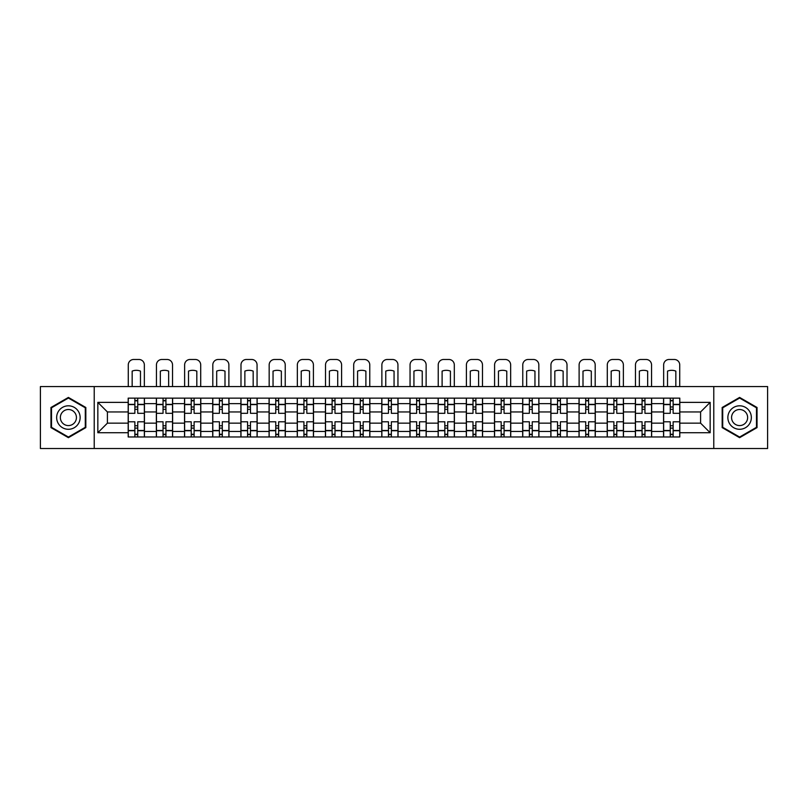 <?xml version="1.0" encoding="UTF-8"?>
<svg xmlns="http://www.w3.org/2000/svg" width="808" height="808" viewBox="0 0 808 808"><rect width="100%" height="100%" fill="white"/><g stroke="black" fill="none" stroke-linecap="round" stroke-linejoin="round"><path stroke-width="1.21" d="M713.777 448.521L767.6 448.521L767.6 386.567L40.4 386.567L40.4 448.521L713.777 448.521L713.777 386.567M156.358 436.966L156.358 403.636L144.44 403.636L144.44 436.966M144.44 403.636L144.44 398.132M156.358 403.636L156.358 398.132M172.619 398.132L172.619 436.966M184.537 436.966L184.537 398.132M200.798 398.132L200.798 436.966M212.716 436.966L212.716 398.132M228.977 398.132L228.977 436.966M240.895 436.966L240.895 398.132M257.156 398.132L257.156 436.966M269.074 436.966L269.074 398.132M285.325 398.132L285.325 436.966M297.253 436.966L297.253 398.132M313.504 398.132L313.504 436.966M325.432 436.966L325.432 398.132M341.683 398.132L341.683 436.966M353.601 436.966L353.601 398.132M369.862 398.132L369.862 436.966M381.78 436.966L381.78 398.132M398.041 398.132L398.041 436.966M409.959 436.966L409.959 398.132M426.22 398.132L426.22 436.966M438.138 436.966L438.138 398.132M454.399 398.132L454.399 436.966M466.317 436.966L466.317 398.132M482.568 398.132L482.568 436.966M494.496 436.966L494.496 398.132M510.747 398.132L510.747 436.966M522.675 436.966L522.675 398.132M538.926 398.132L538.926 436.966M550.844 436.966L550.844 398.132M567.105 398.132L567.105 436.966M579.023 436.966L579.023 398.132M595.284 398.132L595.284 436.966M607.202 436.966L607.202 398.132M623.463 398.132L623.463 436.966M635.381 436.966L635.381 398.132M651.642 398.132L651.642 436.966M663.56 436.966L663.56 398.132M663.56 423.15L651.642 423.15M635.381 423.15L623.463 423.15M607.202 423.15L595.284 423.15M579.023 423.15L567.105 423.15M550.844 423.15L538.926 423.15M522.675 423.15L510.747 423.15M494.496 423.15L482.568 423.15M466.317 423.15L454.399 423.15M438.138 423.15L426.22 423.15M409.959 423.15L398.041 423.15M381.78 423.15L369.862 423.15M353.601 423.15L341.683 423.15M325.432 423.15L313.504 423.15M297.253 423.15L285.325 423.15M269.074 423.15L257.156 423.15M240.895 423.15L228.977 423.15M212.716 423.15L200.798 423.15M184.537 423.15L172.619 423.15M156.358 423.15L144.44 423.15M663.56 411.949L651.642 411.949M635.381 411.949L623.463 411.949M607.202 411.949L595.284 411.949M579.023 411.949L567.105 411.949M550.844 411.949L538.926 411.949M522.675 411.949L510.747 411.949M494.496 411.949L482.568 411.949M466.317 411.949L454.399 411.949M438.138 411.949L426.22 411.949M409.959 411.949L398.041 411.949M381.78 411.949L369.862 411.949M353.601 411.949L341.683 411.949M325.432 411.949L313.504 411.949M297.253 411.949L285.325 411.949M269.074 411.949L257.156 411.949M240.895 411.949L228.977 411.949M212.716 411.949L200.798 411.949M184.537 411.949L172.619 411.949M156.358 411.949L144.44 411.949M107.413 423.15L128.189 423.15L128.189 411.949L107.413 411.949L107.413 423.15L97.839 432.724L97.839 402.374L128.189 402.374L128.189 411.949M679.811 411.949L679.811 423.15L700.587 423.15L700.587 411.949L679.811 411.949L679.811 398.132L128.189 398.132L128.189 402.374M679.811 402.374L710.161 402.374L710.161 432.724L679.811 432.724L679.811 423.15M128.189 423.15L128.189 436.966L679.811 436.966L679.811 432.724M128.189 432.724L97.839 432.724M94.223 448.521L94.223 386.567M85.83 407.484L68.397 397.425L50.965 407.484L50.965 427.614L68.397 437.673L85.83 427.614L85.83 407.484M757.035 407.484L739.603 397.425L722.17 407.484L722.17 427.614L739.603 437.673L757.035 427.614L757.035 407.484M137.754 434.26L134.865 434.26M134.865 400.839L137.754 400.839M165.933 434.26L163.044 434.26M163.044 400.839L165.933 400.839M194.112 434.26L191.223 434.26M191.223 400.839L194.112 400.839M222.291 434.26L219.402 434.26M219.402 400.839L222.291 400.839M250.47 434.26L247.581 434.26M247.581 400.839L250.47 400.839M278.649 434.26L275.76 434.26M275.76 400.839L278.649 400.839M306.828 434.26L303.929 434.26M303.929 400.839L306.828 400.839M334.997 434.26L332.108 434.26M332.108 400.839L334.997 400.839M363.176 434.26L360.287 434.26M360.287 400.839L363.176 400.839M391.355 434.26L388.466 434.26M388.466 400.839L391.355 400.839M419.534 434.26L416.645 434.26M416.645 400.839L419.534 400.839M447.713 434.26L444.824 434.26M444.824 400.839L447.713 400.839M475.892 434.26L473.003 434.26M473.003 400.839L475.892 400.839M504.071 434.26L501.172 434.26M501.172 400.839L504.071 400.839M532.24 434.26L529.351 434.26M529.351 400.839L532.24 400.839M560.419 434.26L557.53 434.26M557.53 400.839L560.419 400.839M588.598 434.26L585.709 434.26M585.709 400.839L588.598 400.839M616.777 434.26L613.888 434.26M613.888 400.839L616.777 400.839M644.956 434.26L642.067 434.26M642.067 400.839L644.956 400.839M673.135 434.26L670.246 434.26M670.246 400.839L673.135 400.839M97.839 402.374L107.413 411.949M700.587 423.15L710.161 432.724M700.587 411.949L710.161 402.374M144.349 436.966L144.349 413.302L137.754 413.302L137.754 398.132M134.865 398.132L134.865 413.302L128.27 413.302L128.27 398.132M144.349 413.302L144.349 398.132M128.27 436.966L128.27 421.796L134.865 421.796L134.865 436.966M137.754 436.966L137.754 421.796L144.349 421.796M134.865 409.333L137.754 409.333M128.27 421.796L128.27 413.302M137.754 425.766L134.865 425.766M137.754 434.613L134.865 434.613M134.865 428.109L137.754 428.109M137.754 406.979L134.865 406.979M134.865 400.475L137.754 400.475M144.349 386.567L144.349 364.893A5.424 5.424 0 0 0 138.936 359.479L133.694 359.479A5.424 5.424 0 0 0 128.27 364.893L128.27 386.567M132.159 386.567L132.159 371.114A11.201 11.201 0 0 1 140.471 371.114L140.471 386.567M58.227 423.422A11.736 11.736 0 0 0 74.265 427.715A11.736 11.736 0 0 0 78.568 411.676A11.736 11.736 0 0 0 62.529 407.384A11.736 11.736 0 0 0 58.227 423.422M61.438 421.564A8.04 8.04 0 0 0 72.417 424.503A8.04 8.04 0 0 0 75.356 413.524A8.04 8.04 0 0 0 64.377 410.585A8.04 8.04 0 0 0 61.438 421.564M68.397 398.041L85.284 407.798L85.284 427.301L68.397 437.047L51.51 427.301L51.51 407.798L68.397 398.041M729.432 423.422A11.736 11.736 0 0 0 745.471 427.715A11.736 11.736 0 0 0 749.774 411.676A11.736 11.736 0 0 0 733.735 407.384A11.736 11.736 0 0 0 729.432 423.422M732.644 421.564A8.04 8.04 0 0 0 743.623 424.503A8.04 8.04 0 0 0 746.562 413.524A8.04 8.04 0 0 0 735.583 410.585A8.04 8.04 0 0 0 732.644 421.564M739.603 398.041L756.49 407.798L756.49 427.301L739.603 437.047L722.716 427.301L722.716 407.798L739.603 398.041M172.528 436.966L172.528 413.302L165.933 413.302L165.933 398.132M163.044 398.132L163.044 413.302L156.449 413.302L156.449 398.132M172.528 413.302L172.528 398.132M156.449 436.966L156.449 421.796L163.044 421.796L163.044 436.966M165.933 436.966L165.933 421.796L172.528 421.796M163.044 409.333L165.933 409.333M156.449 421.796L156.449 413.302M165.933 425.766L163.044 425.766M165.933 434.613L163.044 434.613M163.044 428.109L165.933 428.109M165.933 406.979L163.044 406.979M163.044 400.475L165.933 400.475M172.528 386.567L172.528 364.893A5.424 5.424 0 0 0 167.105 359.479L161.873 359.479A5.424 5.424 0 0 0 156.449 364.893L156.449 386.567M160.338 386.567L160.338 371.114A11.201 11.201 0 0 1 168.64 371.114L168.64 386.567M200.707 436.966L200.707 413.302L194.112 413.302L194.112 398.132M191.223 398.132L191.223 413.302L184.628 413.302L184.628 398.132M200.707 413.302L200.707 398.132M184.628 436.966L184.628 421.796L191.223 421.796L191.223 436.966M194.112 436.966L194.112 421.796L200.707 421.796M191.223 409.333L194.112 409.333M184.628 421.796L184.628 413.302M194.112 425.766L191.223 425.766M194.112 434.613L191.223 434.613M191.223 428.109L194.112 428.109M194.112 406.979L191.223 406.979M191.223 400.475L194.112 400.475M200.707 386.567L200.707 364.893A5.424 5.424 0 0 0 195.284 359.479L190.052 359.479A5.424 5.424 0 0 0 184.628 364.893L184.628 386.567M188.517 386.567L188.517 371.114A11.201 11.201 0 0 1 196.819 371.114L196.819 386.567M228.886 436.966L228.886 413.302L222.291 413.302L222.291 398.132M219.402 398.132L219.402 413.302L212.807 413.302L212.807 398.132M228.886 413.302L228.886 398.132M212.807 436.966L212.807 421.796L219.402 421.796L219.402 436.966M222.291 436.966L222.291 421.796L228.886 421.796M219.402 409.333L222.291 409.333M212.807 421.796L212.807 413.302M222.291 425.766L219.402 425.766M222.291 434.613L219.402 434.613M219.402 428.109L222.291 428.109M222.291 406.979L219.402 406.979M219.402 400.475L222.291 400.475M228.886 386.567L228.886 364.893A5.424 5.424 0 0 0 223.463 359.479L218.231 359.479A5.424 5.424 0 0 0 212.807 364.893L212.807 386.567M216.696 386.567L216.696 371.114A11.201 11.201 0 0 1 224.998 371.114L224.998 386.567M257.065 436.966L257.065 413.302L250.47 413.302L250.47 398.132M247.581 398.132L247.581 413.302L240.986 413.302L240.986 398.132M257.065 413.302L257.065 398.132M240.986 436.966L240.986 421.796L247.581 421.796L247.581 436.966M250.47 436.966L250.47 421.796L257.065 421.796M247.581 409.333L250.47 409.333M240.986 421.796L240.986 413.302M250.47 425.766L247.581 425.766M250.47 434.613L247.581 434.613M247.581 428.109L250.47 428.109M250.47 406.979L247.581 406.979M247.581 400.475L250.47 400.475M257.065 386.567L257.065 364.893A5.424 5.424 0 0 0 251.642 359.479L246.4 359.479A5.424 5.424 0 0 0 240.986 364.893L240.986 386.567M244.864 386.567L244.864 371.114A11.201 11.201 0 0 1 253.177 371.114L253.177 386.567M285.234 436.966L285.234 413.302L278.649 413.302L278.649 398.132M275.76 398.132L275.76 413.302L269.165 413.302L269.165 398.132M285.234 413.302L285.234 398.132M269.165 436.966L269.165 421.796L275.76 421.796L275.76 436.966M278.649 436.966L278.649 421.796L285.234 421.796M275.76 409.333L278.649 409.333M269.165 421.796L269.165 413.302M278.649 425.766L275.76 425.766M278.649 434.613L275.76 434.613M275.76 428.109L278.649 428.109M278.649 406.979L275.76 406.979M275.76 400.475L278.649 400.475M285.234 386.567L285.234 364.893A5.424 5.424 0 0 0 279.821 359.479L274.579 359.479A5.424 5.424 0 0 0 269.165 364.893L269.165 386.567M273.043 386.567L273.043 371.114A11.201 11.201 0 0 1 281.356 371.114L281.356 386.567M313.413 436.966L313.413 413.302L306.828 413.302L306.828 398.132M303.929 398.132L303.929 413.302L297.344 413.302L297.344 398.132M313.413 413.302L313.413 398.132M297.344 436.966L297.344 421.796L303.929 421.796L303.929 436.966M306.828 436.966L306.828 421.796L313.413 421.796M303.929 409.333L306.828 409.333M297.344 421.796L297.344 413.302M306.828 425.766L303.929 425.766M306.828 434.613L303.929 434.613M303.929 428.109L306.828 428.109M306.828 406.979L303.929 406.979M303.929 400.475L306.828 400.475M313.413 386.567L313.413 364.893A5.424 5.424 0 0 0 308 359.479L302.758 359.479A5.424 5.424 0 0 0 297.344 364.893L297.344 386.567M301.222 386.567L301.222 371.114A11.201 11.201 0 0 1 309.535 371.114L309.535 386.567M341.592 436.966L341.592 413.302L334.997 413.302L334.997 398.132M332.108 398.132L332.108 413.302L325.523 413.302L325.523 398.132M341.592 413.302L341.592 398.132M325.523 436.966L325.523 421.796L332.108 421.796L332.108 436.966M334.997 436.966L334.997 421.796L341.592 421.796M332.108 409.333L334.997 409.333M325.523 421.796L325.523 413.302M334.997 425.766L332.108 425.766M334.997 434.613L332.108 434.613M332.108 428.109L334.997 428.109M334.997 406.979L332.108 406.979M332.108 400.475L334.997 400.475M341.592 386.567L341.592 364.893A5.424 5.424 0 0 0 336.179 359.479L330.937 359.479A5.424 5.424 0 0 0 325.523 364.893L325.523 386.567M329.401 386.567L329.401 371.114A11.201 11.201 0 0 1 337.714 371.114L337.714 386.567M369.771 436.966L369.771 413.302L363.176 413.302L363.176 398.132M360.287 398.132L360.287 413.302L353.692 413.302L353.692 398.132M369.771 413.302L369.771 398.132M353.692 436.966L353.692 421.796L360.287 421.796L360.287 436.966M363.176 436.966L363.176 421.796L369.771 421.796M360.287 409.333L363.176 409.333M353.692 421.796L353.692 413.302M363.176 425.766L360.287 425.766M363.176 434.613L360.287 434.613M360.287 428.109L363.176 428.109M363.176 406.979L360.287 406.979M360.287 400.475L363.176 400.475M369.771 386.567L369.771 364.893A5.424 5.424 0 0 0 364.358 359.479L359.116 359.479A5.424 5.424 0 0 0 353.692 364.893L353.692 386.567M357.58 386.567L357.58 371.114A11.201 11.201 0 0 1 365.893 371.114L365.893 386.567M397.95 436.966L397.95 413.302L391.355 413.302L391.355 398.132M388.466 398.132L388.466 413.302L381.871 413.302L381.871 398.132M397.95 413.302L397.95 398.132M381.871 436.966L381.871 421.796L388.466 421.796L388.466 436.966M391.355 436.966L391.355 421.796L397.95 421.796M388.466 409.333L391.355 409.333M381.871 421.796L381.871 413.302M391.355 425.766L388.466 425.766M391.355 434.613L388.466 434.613M388.466 428.109L391.355 428.109M391.355 406.979L388.466 406.979M388.466 400.475L391.355 400.475M397.95 386.567L397.95 364.893A5.424 5.424 0 0 0 392.526 359.479L387.295 359.479A5.424 5.424 0 0 0 381.871 364.893L381.871 386.567M385.759 386.567L385.759 371.114A11.201 11.201 0 0 1 394.062 371.114L394.062 386.567M426.129 436.966L426.129 413.302L419.534 413.302L419.534 398.132M416.645 398.132L416.645 413.302L410.05 413.302L410.05 398.132M426.129 413.302L426.129 398.132M410.05 436.966L410.05 421.796L416.645 421.796L416.645 436.966M419.534 436.966L419.534 421.796L426.129 421.796M416.645 409.333L419.534 409.333M410.05 421.796L410.05 413.302M419.534 425.766L416.645 425.766M419.534 434.613L416.645 434.613M416.645 428.109L419.534 428.109M419.534 406.979L416.645 406.979M416.645 400.475L419.534 400.475M426.129 386.567L426.129 364.893A5.424 5.424 0 0 0 420.705 359.479L415.474 359.479A5.424 5.424 0 0 0 410.05 364.893L410.05 386.567M413.938 386.567L413.938 371.114A11.201 11.201 0 0 1 422.241 371.114L422.241 386.567M454.308 436.966L454.308 413.302L447.713 413.302L447.713 398.132M444.824 398.132L444.824 413.302L438.229 413.302L438.229 398.132M454.308 413.302L454.308 398.132M438.229 436.966L438.229 421.796L444.824 421.796L444.824 436.966M447.713 436.966L447.713 421.796L454.308 421.796M444.824 409.333L447.713 409.333M438.229 421.796L438.229 413.302M447.713 425.766L444.824 425.766M447.713 434.613L444.824 434.613M444.824 428.109L447.713 428.109M447.713 406.979L444.824 406.979M444.824 400.475L447.713 400.475M454.308 386.567L454.308 364.893A5.424 5.424 0 0 0 448.884 359.479L443.642 359.479A5.424 5.424 0 0 0 438.229 364.893L438.229 386.567M442.107 386.567L442.107 371.114A11.201 11.201 0 0 1 450.42 371.114L450.42 386.567M482.477 436.966L482.477 413.302L475.892 413.302L475.892 398.132M473.003 398.132L473.003 413.302L466.408 413.302L466.408 398.132M482.477 413.302L482.477 398.132M466.408 436.966L466.408 421.796L473.003 421.796L473.003 436.966M475.892 436.966L475.892 421.796L482.477 421.796M473.003 409.333L475.892 409.333M466.408 421.796L466.408 413.302M475.892 425.766L473.003 425.766M475.892 434.613L473.003 434.613M473.003 428.109L475.892 428.109M475.892 406.979L473.003 406.979M473.003 400.475L475.892 400.475M482.477 386.567L482.477 364.893A5.424 5.424 0 0 0 477.063 359.479L471.821 359.479A5.424 5.424 0 0 0 466.408 364.893L466.408 386.567M470.286 386.567L470.286 371.114A11.201 11.201 0 0 1 478.599 371.114L478.599 386.567M510.656 436.966L510.656 413.302L504.071 413.302L504.071 398.132M501.172 398.132L501.172 413.302L494.587 413.302L494.587 398.132M510.656 413.302L510.656 398.132M494.587 436.966L494.587 421.796L501.172 421.796L501.172 436.966M504.071 436.966L504.071 421.796L510.656 421.796M501.172 409.333L504.071 409.333M494.587 421.796L494.587 413.302M504.071 425.766L501.172 425.766M504.071 434.613L501.172 434.613M501.172 428.109L504.071 428.109M504.071 406.979L501.172 406.979M501.172 400.475L504.071 400.475M510.656 386.567L510.656 364.893A5.424 5.424 0 0 0 505.242 359.479L500 359.479A5.424 5.424 0 0 0 494.587 364.893L494.587 386.567M498.465 386.567L498.465 371.114A11.201 11.201 0 0 1 506.778 371.114L506.778 386.567M538.835 436.966L538.835 413.302L532.24 413.302L532.24 398.132M529.351 398.132L529.351 413.302L522.766 413.302L522.766 398.132M538.835 413.302L538.835 398.132M522.766 436.966L522.766 421.796L529.351 421.796L529.351 436.966M532.24 436.966L532.24 421.796L538.835 421.796M529.351 409.333L532.24 409.333M522.766 421.796L522.766 413.302M532.24 425.766L529.351 425.766M532.24 434.613L529.351 434.613M529.351 428.109L532.24 428.109M532.24 406.979L529.351 406.979M529.351 400.475L532.24 400.475M538.835 386.567L538.835 364.893A5.424 5.424 0 0 0 533.421 359.479L528.18 359.479A5.424 5.424 0 0 0 522.766 364.893L522.766 386.567M526.644 386.567L526.644 371.114A11.201 11.201 0 0 1 534.957 371.114L534.957 386.567M567.014 436.966L567.014 413.302L560.419 413.302L560.419 398.132M557.53 398.132L557.53 413.302L550.935 413.302L550.935 398.132M567.014 413.302L567.014 398.132M550.935 436.966L550.935 421.796L557.53 421.796L557.53 436.966M560.419 436.966L560.419 421.796L567.014 421.796M557.53 409.333L560.419 409.333M550.935 421.796L550.935 413.302M560.419 425.766L557.53 425.766M560.419 434.613L557.53 434.613M557.53 428.109L560.419 428.109M560.419 406.979L557.53 406.979M557.53 400.475L560.419 400.475M567.014 386.567L567.014 364.893A5.424 5.424 0 0 0 561.6 359.479L556.359 359.479A5.424 5.424 0 0 0 550.935 364.893L550.935 386.567M554.823 386.567L554.823 371.114A11.201 11.201 0 0 1 563.136 371.114L563.136 386.567M595.193 436.966L595.193 413.302L588.598 413.302L588.598 398.132M585.709 398.132L585.709 413.302L579.114 413.302L579.114 398.132M595.193 413.302L595.193 398.132M579.114 436.966L579.114 421.796L585.709 421.796L585.709 436.966M588.598 436.966L588.598 421.796L595.193 421.796M585.709 409.333L588.598 409.333M579.114 421.796L579.114 413.302M588.598 425.766L585.709 425.766M588.598 434.613L585.709 434.613M585.709 428.109L588.598 428.109M588.598 406.979L585.709 406.979M585.709 400.475L588.598 400.475M595.193 386.567L595.193 364.893A5.424 5.424 0 0 0 589.769 359.479L584.538 359.479A5.424 5.424 0 0 0 579.114 364.893L579.114 386.567M583.002 386.567L583.002 371.114A11.201 11.201 0 0 1 591.305 371.114L591.305 386.567M623.372 436.966L623.372 413.302L616.777 413.302L616.777 398.132M613.888 398.132L613.888 413.302L607.293 413.302L607.293 398.132M623.372 413.302L623.372 398.132M607.293 436.966L607.293 421.796L613.888 421.796L613.888 436.966M616.777 436.966L616.777 421.796L623.372 421.796M613.888 409.333L616.777 409.333M607.293 421.796L607.293 413.302M616.777 425.766L613.888 425.766M616.777 434.613L613.888 434.613M613.888 428.109L616.777 428.109M616.777 406.979L613.888 406.979M613.888 400.475L616.777 400.475M623.372 386.567L623.372 364.893A5.424 5.424 0 0 0 617.948 359.479L612.716 359.479A5.424 5.424 0 0 0 607.293 364.893L607.293 386.567M611.181 386.567L611.181 371.114A11.201 11.201 0 0 1 619.484 371.114L619.484 386.567M651.551 436.966L651.551 413.302L644.956 413.302L644.956 398.132M642.067 398.132L642.067 413.302L635.472 413.302L635.472 398.132M651.551 413.302L651.551 398.132M635.472 436.966L635.472 421.796L642.067 421.796L642.067 436.966M644.956 436.966L644.956 421.796L651.551 421.796M642.067 409.333L644.956 409.333M635.472 421.796L635.472 413.302M644.956 425.766L642.067 425.766M644.956 434.613L642.067 434.613M642.067 428.109L644.956 428.109M644.956 406.979L642.067 406.979M642.067 400.475L644.956 400.475M651.551 386.567L651.551 364.893A5.424 5.424 0 0 0 646.127 359.479L640.895 359.479A5.424 5.424 0 0 0 635.472 364.893L635.472 386.567M639.36 386.567L639.36 371.114A11.201 11.201 0 0 1 647.663 371.114L647.663 386.567M679.73 436.966L679.73 413.302L673.135 413.302L673.135 398.132M670.246 398.132L670.246 413.302L663.651 413.302L663.651 398.132M679.73 413.302L679.73 398.132M663.651 436.966L663.651 421.796L670.246 421.796L670.246 436.966M673.135 436.966L673.135 421.796L679.73 421.796M670.246 409.333L673.135 409.333M663.651 421.796L663.651 413.302M673.135 425.766L670.246 425.766M673.135 434.613L670.246 434.613M670.246 428.109L673.135 428.109M673.135 406.979L670.246 406.979M670.246 400.475L673.135 400.475M679.73 386.567L679.73 364.893A5.424 5.424 0 0 0 674.306 359.479L669.064 359.479A5.424 5.424 0 0 0 663.651 364.893L663.651 386.567M667.529 386.567L667.529 371.114A11.201 11.201 0 0 1 675.841 371.114L675.841 386.567M635.381 403.636L623.463 403.636M607.202 403.636L595.284 403.636M579.023 403.636L567.105 403.636M550.844 403.636L538.926 403.636M522.675 403.636L510.747 403.636M494.496 403.636L482.568 403.636M466.317 403.636L454.399 403.636M438.138 403.636L426.22 403.636M409.959 403.636L398.041 403.636M381.78 403.636L369.862 403.636M353.601 403.636L341.683 403.636M325.432 403.636L313.504 403.636M297.253 403.636L285.325 403.636M269.074 403.636L257.156 403.636M240.895 403.636L228.977 403.636M212.716 403.636L200.798 403.636M184.537 403.636L172.619 403.636M663.56 403.636L651.642 403.636M635.381 431.452L623.463 431.452M607.202 431.452L595.284 431.452M579.023 431.452L567.105 431.452M550.844 431.452L538.926 431.452M522.675 431.452L510.747 431.452M494.496 431.452L482.568 431.452M466.317 431.452L454.399 431.452M438.138 431.452L426.22 431.452M409.959 431.452L398.041 431.452M381.78 431.452L369.862 431.452M353.601 431.452L341.683 431.452M325.432 431.452L313.504 431.452M297.253 431.452L285.325 431.452M269.074 431.452L257.156 431.452M240.895 431.452L228.977 431.452M212.716 431.452L200.798 431.452M184.537 431.452L172.619 431.452M156.358 431.452L144.44 431.452M663.56 431.452L651.642 431.452M144.349 404.364L137.754 404.364M134.865 404.364L128.27 404.364M134.865 404.606L128.27 404.606M134.865 430.492L128.27 430.492M134.865 430.735L128.27 430.735M144.349 430.735L137.754 430.735M144.349 404.606L137.754 404.606M144.349 430.492L137.754 430.492M172.528 404.364L165.933 404.364M163.044 404.364L156.449 404.364M163.044 404.606L156.449 404.606M163.044 430.492L156.449 430.492M163.044 430.735L156.449 430.735M172.528 430.735L165.933 430.735M172.528 404.606L165.933 404.606M172.528 430.492L165.933 430.492M200.707 404.364L194.112 404.364M191.223 404.364L184.628 404.364M191.223 404.606L184.628 404.606M191.223 430.492L184.628 430.492M191.223 430.735L184.628 430.735M200.707 430.735L194.112 430.735M200.707 404.606L194.112 404.606M200.707 430.492L194.112 430.492M228.886 404.364L222.291 404.364M219.402 404.364L212.807 404.364M219.402 404.606L212.807 404.606M219.402 430.492L212.807 430.492M219.402 430.735L212.807 430.735M228.886 430.735L222.291 430.735M228.886 404.606L222.291 404.606M228.886 430.492L222.291 430.492M257.065 404.364L250.47 404.364M247.581 404.364L240.986 404.364M247.581 404.606L240.986 404.606M247.581 430.492L240.986 430.492M247.581 430.735L240.986 430.735M257.065 430.735L250.47 430.735M257.065 404.606L250.47 404.606M257.065 430.492L250.47 430.492M285.234 404.364L278.649 404.364M275.76 404.364L269.165 404.364M275.76 404.606L269.165 404.606M275.76 430.492L269.165 430.492M275.76 430.735L269.165 430.735M285.234 430.735L278.649 430.735M285.234 404.606L278.649 404.606M285.234 430.492L278.649 430.492M313.413 404.364L306.828 404.364M303.929 404.364L297.344 404.364M303.929 404.606L297.344 404.606M303.929 430.492L297.344 430.492M303.929 430.735L297.344 430.735M313.413 430.735L306.828 430.735M313.413 404.606L306.828 404.606M313.413 430.492L306.828 430.492M341.592 404.364L334.997 404.364M332.108 404.364L325.523 404.364M332.108 404.606L325.523 404.606M332.108 430.492L325.523 430.492M332.108 430.735L325.523 430.735M341.592 430.735L334.997 430.735M341.592 404.606L334.997 404.606M341.592 430.492L334.997 430.492M369.771 404.364L363.176 404.364M360.287 404.364L353.692 404.364M360.287 404.606L353.692 404.606M360.287 430.492L353.692 430.492M360.287 430.735L353.692 430.735M369.771 430.735L363.176 430.735M369.771 404.606L363.176 404.606M369.771 430.492L363.176 430.492M397.95 404.364L391.355 404.364M388.466 404.364L381.871 404.364M388.466 404.606L381.871 404.606M388.466 430.492L381.871 430.492M388.466 430.735L381.871 430.735M397.95 430.735L391.355 430.735M397.95 404.606L391.355 404.606M397.95 430.492L391.355 430.492M426.129 404.364L419.534 404.364M416.645 404.364L410.05 404.364M416.645 404.606L410.05 404.606M416.645 430.492L410.05 430.492M416.645 430.735L410.05 430.735M426.129 430.735L419.534 430.735M426.129 404.606L419.534 404.606M426.129 430.492L419.534 430.492M454.308 404.364L447.713 404.364M444.824 404.364L438.229 404.364M444.824 404.606L438.229 404.606M444.824 430.492L438.229 430.492M444.824 430.735L438.229 430.735M454.308 430.735L447.713 430.735M454.308 404.606L447.713 404.606M454.308 430.492L447.713 430.492M482.477 404.364L475.892 404.364M473.003 404.364L466.408 404.364M473.003 404.606L466.408 404.606M473.003 430.492L466.408 430.492M473.003 430.735L466.408 430.735M482.477 430.735L475.892 430.735M482.477 404.606L475.892 404.606M482.477 430.492L475.892 430.492M510.656 404.364L504.071 404.364M501.172 404.364L494.587 404.364M501.172 404.606L494.587 404.606M501.172 430.492L494.587 430.492M501.172 430.735L494.587 430.735M510.656 430.735L504.071 430.735M510.656 404.606L504.071 404.606M510.656 430.492L504.071 430.492M538.835 404.364L532.24 404.364M529.351 404.364L522.766 404.364M529.351 404.606L522.766 404.606M529.351 430.492L522.766 430.492M529.351 430.735L522.766 430.735M538.835 430.735L532.24 430.735M538.835 404.606L532.24 404.606M538.835 430.492L532.24 430.492M567.014 404.364L560.419 404.364M557.53 404.364L550.935 404.364M557.53 404.606L550.935 404.606M557.53 430.492L550.935 430.492M557.53 430.735L550.935 430.735M567.014 430.735L560.419 430.735M567.014 404.606L560.419 404.606M567.014 430.492L560.419 430.492M595.193 404.364L588.598 404.364M585.709 404.364L579.114 404.364M585.709 404.606L579.114 404.606M585.709 430.492L579.114 430.492M585.709 430.735L579.114 430.735M595.193 430.735L588.598 430.735M595.193 404.606L588.598 404.606M595.193 430.492L588.598 430.492M623.372 404.364L616.777 404.364M613.888 404.364L607.293 404.364M613.888 404.606L607.293 404.606M613.888 430.492L607.293 430.492M613.888 430.735L607.293 430.735M623.372 430.735L616.777 430.735M623.372 404.606L616.777 404.606M623.372 430.492L616.777 430.492M651.551 404.364L644.956 404.364M642.067 404.364L635.472 404.364M642.067 404.606L635.472 404.606M642.067 430.492L635.472 430.492M642.067 430.735L635.472 430.735M651.551 430.735L644.956 430.735M651.551 404.606L644.956 404.606M651.551 430.492L644.956 430.492M679.73 404.364L673.135 404.364M670.246 404.364L663.651 404.364M670.246 404.606L663.651 404.606M670.246 430.492L663.651 430.492M670.246 430.735L663.651 430.735M679.73 430.735L673.135 430.735M679.73 404.606L673.135 404.606M679.73 430.492L673.135 430.492"/></g></svg>
